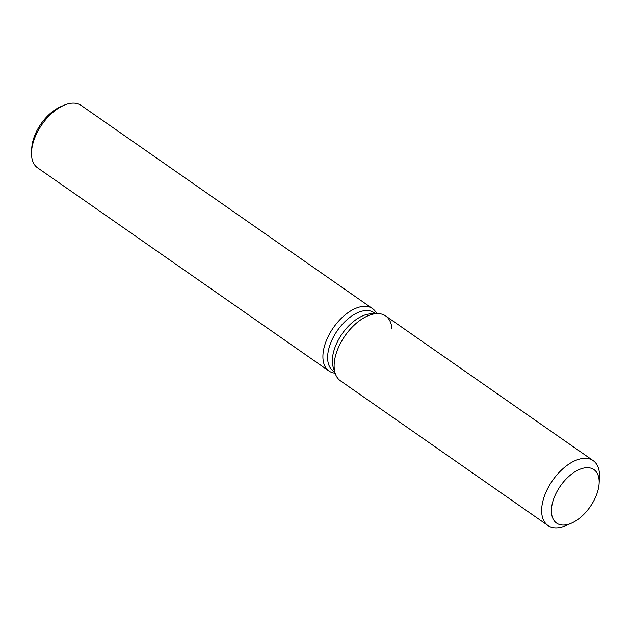 <?xml version="1.0" encoding="UTF-8"?>
<svg xmlns="http://www.w3.org/2000/svg" width="631" height="631" viewBox="0 0 631 631"><rect width="100%" height="100%" fill="white"/><g stroke="black" fill="none" stroke-linecap="round" stroke-linejoin="round"><path stroke-width="0.95" d="M596.792 494.12A32.623 18.149 124.9 0 0 593.945 469.614A32.623 18.149 124.9 0 0 553.781 498.624A32.623 18.149 124.9 0 0 556.629 523.131A32.623 18.149 124.9 0 0 596.792 494.12A32.623 18.149 124.9 0 0 599.111 483.441A32.623 18.149 124.9 0 0 593.945 469.614A32.623 18.149 124.9 0 0 553.781 498.624A32.623 18.149 124.9 0 0 556.629 523.131A32.623 18.149 124.9 0 0 571.386 523.202A32.623 18.149 124.9 0 0 596.792 494.12M391.914 328.743A39.54 21.998 124.9 0 0 376.944 313.615L370.886 313.836A35.588 19.798 124.9 0 0 334.935 347.586A35.588 19.798 124.9 0 0 333.342 367.676L335.227 373.442A39.54 21.998 124.9 0 0 340.448 380.824L547.953 525.52A39.54 21.998 124.9 0 0 565.849 525.599L571.386 523.202M370.886 313.836L376.944 313.615A39.54 21.998 124.9 0 0 336.993 351.12A39.54 21.998 124.9 0 0 335.227 373.442A39.54 21.998 124.9 0 1 336.993 351.12A39.54 21.998 124.9 0 1 376.944 313.615A39.54 21.998 124.9 0 1 385.675 315.957L593.187 460.654A39.54 21.998 124.9 0 0 544.506 495.816A39.54 21.998 124.9 0 0 547.953 525.52M375.484 313.662L374.017 312.645A35.588 19.798 124.9 0 0 330.202 344.289A35.588 19.798 124.9 0 0 333.31 371.028L334.769 372.045M376.707 313.623A38.057 21.17 124.9 0 0 372.519 308.591A38.057 21.17 124.9 0 0 325.667 342.428A38.057 21.17 124.9 0 0 328.988 371.02A38.057 21.17 124.9 0 0 335.156 373.213M372.519 308.591L81.107 105.393A38.057 21.17 124.9 0 0 63.889 105.314A38.057 21.17 124.9 0 0 34.255 139.23A38.057 21.17 124.9 0 0 31.55 151.685A38.057 21.17 124.9 0 0 37.576 167.822L328.988 371.02M63.889 105.314L60.56 106.749A33.9 18.859 124.9 0 0 34.169 136.974A33.9 18.859 124.9 0 0 31.755 148.072L31.55 151.685M599.111 483.441L599.45 477.415A39.54 21.998 124.9 0 0 593.187 460.654M333.342 367.676L335.227 373.442"/></g></svg>
